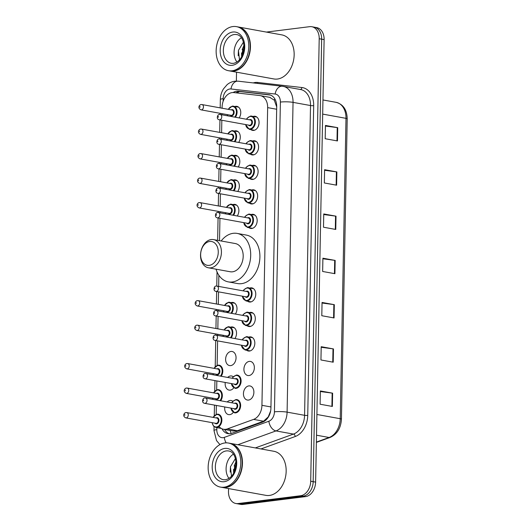 <?xml version="1.0" encoding="UTF-8"?>
<svg xmlns="http://www.w3.org/2000/svg" width="531" height="531" viewBox="0 0 531 531"><rect width="100%" height="100%" fill="white"/><g stroke="black" fill="none" stroke-linecap="round" stroke-linejoin="round"><path stroke-width="0.8" d="M252.809 140.914A7.168 5.144 100.3 0 1 253.506 140.761A7.168 5.144 100.3 0 1 254.654 140.795A7.168 5.144 100.3 0 1 258.544 147.976A7.168 5.144 100.3 0 1 253.234 154.926A7.168 5.144 100.3 0 1 252.092 154.893A7.168 5.144 100.3 0 1 250.406 154.136M252.338 165.426A7.168 5.144 100.3 0 1 253.035 165.28A7.168 5.144 100.3 0 1 254.183 165.307A7.168 5.144 100.3 0 1 258.073 172.495A7.168 5.144 100.3 0 1 252.763 179.438A7.168 5.144 100.3 0 1 251.621 179.412A7.168 5.144 100.3 0 1 249.935 178.648M251.867 189.945A7.168 5.144 100.3 0 1 252.564 189.793A7.168 5.144 100.3 0 1 253.712 189.826A7.168 5.144 100.3 0 1 257.601 197.008A7.168 5.144 100.3 0 1 252.291 203.95A7.168 5.144 100.3 0 1 251.15 203.924A7.168 5.144 100.3 0 1 249.47 203.161M251.395 214.458A7.168 5.144 100.3 0 1 252.092 214.305A7.168 5.144 100.3 0 1 253.241 214.338A7.168 5.144 100.3 0 1 257.13 221.52A7.168 5.144 100.3 0 1 251.82 228.469A7.168 5.144 100.3 0 1 250.678 228.436A7.168 5.144 100.3 0 1 248.999 227.68M249.988 288.001A7.168 5.144 100.3 0 1 250.685 287.848A7.168 5.144 100.3 0 1 251.827 287.882A7.168 5.144 100.3 0 1 255.723 295.063A7.168 5.144 100.3 0 1 250.413 302.013A7.168 5.144 100.3 0 1 249.265 301.98A7.168 5.144 100.3 0 1 247.585 301.223M249.517 312.513A7.168 5.144 100.3 0 1 250.214 312.367A7.168 5.144 100.3 0 1 251.355 312.394A7.168 5.144 100.3 0 1 255.252 319.582A7.168 5.144 100.3 0 1 249.942 326.525A7.168 5.144 100.3 0 1 248.793 326.499A7.168 5.144 100.3 0 1 247.114 325.735M249.046 337.032A7.168 5.144 100.3 0 1 249.743 336.88A7.168 5.144 100.3 0 1 250.884 336.913A7.168 5.144 100.3 0 1 254.78 344.095A7.168 5.144 100.3 0 1 249.47 351.044A7.168 5.144 100.3 0 1 248.322 351.011A7.168 5.144 100.3 0 1 246.643 350.248M249.271 361.399A7.168 5.144 100.3 0 1 250.413 361.425A7.168 5.144 100.3 0 1 254.309 368.607A7.168 5.144 100.3 0 1 248.999 375.556A7.168 5.144 100.3 0 1 247.851 375.523A7.168 5.144 100.3 0 1 243.961 368.341A7.168 5.144 100.3 0 1 249.271 361.399M248.8 385.911A7.168 5.144 100.3 0 1 249.942 385.937A7.168 5.144 100.3 0 1 253.838 393.126A7.168 5.144 100.3 0 1 248.528 400.069A7.168 5.144 100.3 0 1 247.386 400.042A7.168 5.144 100.3 0 1 243.49 392.854A7.168 5.144 100.3 0 1 248.8 385.911M253.28 116.402A7.168 5.144 100.3 0 1 253.977 116.249A7.168 5.144 100.3 0 1 255.119 116.276A7.168 5.144 100.3 0 1 259.015 123.464A7.168 5.144 100.3 0 1 253.705 130.407A7.168 5.144 100.3 0 1 252.564 130.38A7.168 5.144 100.3 0 1 250.878 129.617M227.195 401.954A7.168 5.144 100.3 0 1 230.029 400.487A7.168 5.144 100.3 0 1 231.177 400.513A7.168 5.144 100.3 0 1 232.83 401.257M233.295 412.381A7.168 5.144 100.3 0 1 229.757 414.645A7.168 5.144 100.3 0 1 228.615 414.618A7.168 5.144 100.3 0 1 224.779 406.978M227.666 377.441A7.168 5.144 100.3 0 1 230.5 375.968A7.168 5.144 100.3 0 1 231.649 376.001A7.168 5.144 100.3 0 1 233.301 376.744M233.766 387.862A7.168 5.144 100.3 0 1 230.228 390.132A7.168 5.144 100.3 0 1 229.087 390.099A7.168 5.144 100.3 0 1 225.25 382.466M230.972 351.456A7.168 5.144 100.3 0 1 232.113 351.489A7.168 5.144 100.3 0 1 236.01 358.671A7.168 5.144 100.3 0 1 230.7 365.613A7.168 5.144 100.3 0 1 229.558 365.587A7.168 5.144 100.3 0 1 225.662 358.405A7.168 5.144 100.3 0 1 230.972 351.456M230.746 327.089A7.168 5.144 100.3 0 1 231.443 326.943A7.168 5.144 100.3 0 1 232.585 326.97A7.168 5.144 100.3 0 1 236.361 331.424A7.168 5.144 100.3 0 1 234.908 338.559M231.217 302.577A7.168 5.144 100.3 0 1 231.914 302.424A7.168 5.144 100.3 0 1 233.056 302.458A7.168 5.144 100.3 0 1 236.833 306.905A7.168 5.144 100.3 0 1 235.379 314.047M234.038 155.49A7.168 5.144 100.3 0 1 234.735 155.337A7.168 5.144 100.3 0 1 235.883 155.371A7.168 5.144 100.3 0 1 239.654 159.818A7.168 5.144 100.3 0 1 238.2 166.96M234.51 130.978A7.168 5.144 100.3 0 1 235.206 130.825A7.168 5.144 100.3 0 1 236.355 130.852A7.168 5.144 100.3 0 1 240.125 135.305A7.168 5.144 100.3 0 1 238.671 142.441M233.567 180.002A7.168 5.144 100.3 0 1 234.264 179.856A7.168 5.144 100.3 0 1 235.412 179.883A7.168 5.144 100.3 0 1 239.182 184.337A7.168 5.144 100.3 0 1 237.729 191.472M233.096 204.521A7.168 5.144 100.3 0 1 233.799 204.369A7.168 5.144 100.3 0 1 234.941 204.395A7.168 5.144 100.3 0 1 238.711 208.849A7.168 5.144 100.3 0 1 237.257 215.984M234.981 106.459A7.168 5.144 100.3 0 1 235.678 106.313A7.168 5.144 100.3 0 1 236.826 106.339A7.168 5.144 100.3 0 1 240.596 110.793A7.168 5.144 100.3 0 1 239.142 117.928M219.004 426.519A13.434 9.651 -79.7 0 0 223.524 429.267A13.434 9.651 -79.7 0 0 227.374 428.909L253.599 419.397A13.434 9.651 -79.7 0 0 261.936 405.312L267.651 107.62A13.434 9.651 -79.7 0 0 260.263 95.62A13.434 9.651 -79.7 0 0 259.812 95.553L233.832 92.58A13.434 9.651 -79.7 0 0 232.133 92.593A13.434 9.651 -79.7 0 0 222.091 107.089L222.071 108.211M276.77 107.116L274.308 100.186L269.781 97.365M223.524 429.267L233.215 431.026L237.337 430.714L263.562 421.209L268.228 416.915L270.618 411.027M221.965 113.654L221.945 114.802M221.839 120.252L221.6 132.723M221.493 138.173L221.473 139.321M221.367 144.764L221.128 157.242M221.022 162.685L221.002 163.833M220.896 169.276L220.657 181.755M220.551 187.197L220.531 188.352M220.425 193.795L220.186 206.274M220.08 211.716L220.06 212.865M219.953 218.307L219.529 240.682M218.865 275.25L218.646 286.408M218.546 291.851L218.301 304.329M218.201 309.772L218.175 310.92M218.075 316.363L217.829 328.842M217.73 334.284L217.703 335.439M217.604 340.882L217.133 365.348M216.834 380.939L216.661 389.867M216.363 405.452L216.19 414.379M222.044 428.822A13.434 9.651 -79.7 0 0 227.932 433.654A13.434 9.651 -79.7 0 0 231.781 433.296L262.593 422.125A13.434 9.651 -79.7 0 0 270.929 408.04L276.717 106.771A13.434 9.651 -79.7 0 0 269.33 94.77A13.434 9.651 -79.7 0 0 268.878 94.704L238.346 91.206A13.434 9.651 -79.7 0 0 236.653 91.219A13.434 9.651 -79.7 0 0 233.136 92.533M235.864 92.812A13.434 9.651 100.3 0 1 239.103 91.664A13.434 9.651 100.3 0 1 240.802 91.657L270.345 95.042M266.409 32.079L309.673 26.669A13.434 9.651 100.3 0 1 311.816 26.723A13.434 9.651 100.3 0 1 319.204 38.723L310.708 481.225A13.434 9.651 100.3 0 1 300.665 495.722L238.021 503.561A13.434 9.651 100.3 0 1 235.87 503.501A13.434 9.651 100.3 0 1 228.483 491.507L228.542 488.566M236.361 81.097L236.534 72.176M235.87 503.501L240.775 504.397A13.434 9.651 100.3 0 0 242.926 504.45L305.571 496.611A13.434 9.651 100.3 0 0 315.613 482.115L324.116 39.613A13.434 9.651 100.3 0 0 316.722 27.619L314.272 27.174A13.434 9.651 100.3 0 1 321.66 39.168L313.164 481.67A13.434 9.651 100.3 0 1 303.121 496.166L240.47 504.005A13.434 9.651 100.3 0 1 238.326 503.952A13.434 9.651 100.3 0 0 240.47 504.005L303.121 496.166A13.434 9.651 100.3 0 0 313.164 481.67L321.66 39.168A13.434 9.651 100.3 0 0 314.272 27.174L311.816 26.723M229.18 433.767A13.434 9.651 100.3 0 1 224.6 429.46M333.216 362.202L320.95 359.972L321.202 346.697L333.468 348.927L333.216 362.202M332.366 406.447L320.1 404.224L320.352 390.949L332.618 393.172L332.366 406.447M335.765 229.452L323.498 227.222L323.751 213.947L336.017 216.177L335.765 229.452M336.614 185.2L324.348 182.969L324.6 169.694L336.866 171.925L336.614 185.2M337.464 140.947L325.198 138.724L325.45 125.449L337.716 127.672L337.464 140.947M334.065 317.95L321.799 315.719L322.051 302.444L334.318 304.675L334.065 317.95M334.915 273.697L322.649 271.474L322.901 258.199L335.167 260.422L334.915 273.697M322.894 258.776L334.703 260.349A3.584 0.551 1.1 0 1 335.167 260.422M322.045 303.028L333.853 304.602A3.584 0.551 1.1 0 1 334.318 304.675M325.443 126.026L337.251 127.599A3.584 0.551 1.1 0 1 337.716 127.672M324.594 170.278L336.402 171.852A3.584 0.551 1.1 0 1 336.866 171.925M323.744 214.531L335.552 216.104A3.584 0.551 1.1 0 1 336.017 216.177M320.346 391.533L332.154 393.099A3.584 0.551 1.1 0 1 332.618 393.172M321.195 347.281L333.003 348.854A3.584 0.551 1.1 0 1 333.468 348.927M237.994 26.922A22.395 16.083 100.3 0 1 238.147 26.948A22.395 16.083 100.3 0 1 250.313 49.403A22.395 16.083 100.3 0 1 233.72 71.108A22.395 16.083 100.3 0 1 230.142 71.015A22.395 16.083 100.3 0 1 229.989 70.988M238.147 26.948L281.842 34.887A22.395 16.083 100.3 0 1 294.008 57.335A22.395 16.083 100.3 0 1 277.421 79.039A22.395 16.083 100.3 0 1 273.843 78.946L230.142 71.015M236.461 26.643L237.842 26.895A22.395 16.083 100.3 0 1 250.008 49.343A22.395 16.083 100.3 0 1 233.414 71.048A22.395 16.083 100.3 0 1 229.837 70.955L228.456 70.709A22.395 16.083 100.3 0 1 216.29 48.255A22.395 16.083 100.3 0 1 232.883 26.55A22.395 16.083 100.3 0 1 236.461 26.643A22.395 16.083 100.3 0 1 248.627 49.091A22.395 16.083 100.3 0 1 232.034 70.802A22.395 16.083 100.3 0 1 228.456 70.709M244.014 47.611L242.541 54.72M243.994 45.839L242.999 47.531L241.824 56.299M236.965 62.001A14.602 10.487 100.3 0 1 241.366 37.787M243.41 42.168L238.426 50.405L239.494 59.777M243.961 45.354L242.156 49.675M241.565 52.908L241.638 56.658M238.459 50.239L238.193 55.722M209.221 265.367A12.094 8.682 100.3 0 1 200.638 254.522A12.094 8.682 100.3 0 1 209.679 241.472A12.094 8.682 100.3 0 1 218.261 252.318A12.094 8.682 100.3 0 1 209.221 265.367M210.707 267.856A14.33 10.295 100.3 0 1 208.417 267.797A14.33 10.295 100.3 0 1 200.632 253.433A14.33 10.295 100.3 0 1 211.252 239.541A14.33 10.295 100.3 0 1 213.542 239.6A14.33 10.295 100.3 0 1 221.327 253.964A14.33 10.295 100.3 0 1 210.707 267.856M208.417 267.797L230.195 271.753A14.33 10.295 -79.7 0 0 232.478 271.812A14.33 10.295 -79.7 0 0 243.098 257.92A14.33 10.295 -79.7 0 0 235.313 243.55L213.542 239.6M221.161 240.981A24.632 17.689 100.3 0 1 233.222 233.315A24.632 17.689 100.3 0 1 237.158 233.414A24.632 17.689 100.3 0 1 250.539 258.112A24.632 17.689 100.3 0 1 232.286 281.988A24.632 17.689 100.3 0 1 228.35 281.888A24.632 17.689 100.3 0 1 216.037 269.184M237.158 233.414L246.357 235.087A24.632 17.689 100.3 0 1 259.739 259.785A24.632 17.689 100.3 0 1 241.486 283.66A24.632 17.689 100.3 0 1 237.549 283.561L228.35 281.888M229.996 443.319A22.395 16.083 100.3 0 1 230.149 443.345A22.395 16.083 100.3 0 1 242.315 465.793A22.395 16.083 100.3 0 1 225.721 487.504A22.395 16.083 100.3 0 1 222.15 487.412A22.395 16.083 100.3 0 1 221.998 487.378M230.149 443.345L273.85 451.277A22.395 16.083 100.3 0 1 286.017 473.732A22.395 16.083 100.3 0 1 269.423 495.436A22.395 16.083 100.3 0 1 265.845 495.343L222.15 487.412M228.463 443.04L229.843 443.285A22.395 16.083 100.3 0 1 242.01 465.74A22.395 16.083 100.3 0 1 225.416 487.445A22.395 16.083 100.3 0 1 221.839 487.352L220.465 487.1A22.395 16.083 100.3 0 1 208.298 464.652A22.395 16.083 100.3 0 1 224.885 442.947A22.395 16.083 100.3 0 1 228.463 443.04A22.395 16.083 100.3 0 1 240.629 465.488A22.395 16.083 100.3 0 1 224.036 487.192A22.395 16.083 100.3 0 1 220.465 487.1M236.023 464.008L234.543 471.116M235.996 462.235L235.001 463.921L233.832 472.696M228.974 478.391A14.602 10.487 100.3 0 1 233.368 454.184M235.412 458.565L230.427 466.802L231.503 476.174M235.963 461.744L234.158 466.065M233.567 469.298L233.647 473.048M230.467 466.63L230.195 472.112M231.177 433.488A13.434 8.629 -109.9 0 1 230.142 430.468M274.308 100.186A13.434 9.339 -83.5 0 1 274.792 98.852M237.815 93.038A13.434 9.339 -83.5 0 1 238.585 91.75M276.671 109.253L267.651 107.62M270.956 406.952L261.936 405.312M263.562 421.209L253.599 419.397M237.337 430.714L227.374 428.909M216.847 427.621L216.807 429.639A8.954 6.432 -79.7 0 0 223.166 437.67A8.954 6.432 -79.7 0 0 224.301 437.391L268.878 421.229A8.954 6.432 -79.7 0 0 274.441 411.844L280.388 102.071A8.954 6.432 -79.7 0 0 275.164 94.033L230.992 88.969A8.954 6.432 -79.7 0 0 229.857 88.976A8.954 6.432 -79.7 0 0 223.166 98.647L223.113 101.381M230.992 88.969A8.954 6.226 -83.5 0 1 238.14 81.183L234.881 81.203C231.981 81.595 229.379 82.763 227.082 84.708L223.478 88.896C221.48 92.148 220.438 95.713 220.338 99.582A8.954 1.367 1.1 0 1 223.166 98.647M226.16 442.854A8.954 5.748 -109.9 0 1 224.301 437.391M253.227 82.916A20.151 14.47 100.3 0 1 255.219 82.484A20.151 14.47 100.3 0 1 257.761 82.464L301.933 87.529A20.151 14.47 100.3 0 1 313.688 105.616L307.741 415.388A20.151 14.47 100.3 0 1 295.229 436.515L260.96 448.941M319.204 38.723L324.116 39.613M238.021 503.561L242.926 504.45M300.665 495.722L305.571 496.611M310.708 481.225L315.613 482.115M282.598 86.287A17.915 12.863 100.3 0 1 283.196 86.374A17.915 12.863 100.3 0 1 293.046 102.37L310.522 105.543A17.915 12.863 -79.7 0 0 300.672 89.553L282.313 86.248A8.954 6.226 -83.5 0 1 282.598 86.287M280.388 102.071A8.954 1.367 1.1 0 1 293.046 102.37L287.098 412.136A17.915 12.863 100.3 0 1 275.981 430.92L293.457 434.092A17.915 12.863 -79.7 0 0 304.575 415.315L310.522 105.543A2.237 0.345 -178.9 0 0 313.688 105.616M268.878 421.229A8.954 5.748 -109.9 0 0 275.981 430.92L237.848 444.739M255.331 447.918L293.457 434.092A2.237 1.44 70.1 0 1 295.229 436.515M274.441 411.844A8.954 1.367 1.1 0 1 287.098 412.136L304.575 415.315A2.237 0.345 -178.9 0 0 307.741 415.388M300.28 89.48A2.237 1.56 96.5 0 0 301.933 87.529M257.469 83.4A2.237 1.56 96.5 0 0 257.761 82.464M275.164 94.033A8.954 6.226 -83.5 0 1 282.313 86.248L238.14 81.183M214.059 426.632L213.986 430.575A8.954 1.367 1.1 0 1 216.807 429.639M240.802 91.657L238.346 91.206M269.775 94.87L268.878 94.704M322.682 114.105L345.993 118.34A4.48 0.684 1.1 0 1 347.208 118.831L341.44 419.205A4.48 0.684 -178.9 0 0 340.225 418.713L345.993 118.34A17.915 12.863 -79.7 0 0 336.143 102.344C343.278 104.322 346.962 109.817 347.208 118.831M341.44 419.205C340.862 428.185 337.099 434.252 330.149 437.418A4.48 2.874 -109.9 0 1 329.107 437.491A17.915 12.863 -79.7 0 0 340.225 418.713L316.914 414.479M316.383 442.104L329.107 437.491L316.516 435.208M334.45 273.618L334.703 260.349M335.3 229.365L335.552 216.104M336.15 185.113L336.402 171.852M336.999 140.861L337.251 127.599M333.601 317.863L333.853 304.602M332.751 362.115L333.003 348.854M331.902 406.368L332.154 393.099M231.383 63.322A14.602 10.487 100.3 0 1 223.451 48.679A14.602 10.487 100.3 0 1 234.271 34.528A14.602 10.487 100.3 0 1 236.6 34.588C246.676 35.71 247.054 60.415 233.394 63.375L231.383 63.322M232.14 65.313A16.839 12.094 100.3 0 1 220.186 50.213A16.839 12.094 100.3 0 1 232.777 32.033A16.839 12.094 100.3 0 1 244.731 47.14A16.839 12.094 100.3 0 1 232.14 65.313M223.385 479.719A14.602 10.487 100.3 0 1 215.453 465.076A14.602 10.487 100.3 0 1 226.272 450.919A14.602 10.487 100.3 0 1 228.602 450.978C238.684 452.107 239.056 476.811 225.396 479.765L223.385 479.719M224.142 481.71A16.839 12.094 100.3 0 1 212.194 466.603A16.839 12.094 100.3 0 1 224.786 448.429A16.839 12.094 100.3 0 1 236.733 463.536A16.839 12.094 100.3 0 1 224.142 481.71M232.299 106.14A6.717 4.825 100.3 0 1 233.368 106.167A6.717 4.825 100.3 0 1 236.932 110.475A6.717 4.825 100.3 0 1 235.392 117.245M234.695 117.119A6.272 4.5 -79.7 0 0 236.202 110.076A6.272 4.5 -79.7 0 0 231.981 106.525A6.272 4.5 -79.7 0 0 228.343 109.353M231.204 109.871A3.133 2.25 100.3 0 1 231.921 109.625A3.133 2.25 100.3 0 1 234.144 112.439A3.133 2.25 100.3 0 1 231.801 115.818A3.133 2.25 100.3 0 1 230.242 115.161M231.078 115.313A2.688 1.932 -79.7 0 0 231.503 115.32A2.688 1.932 -79.7 0 0 233.494 112.718A2.688 1.932 -79.7 0 0 232.034 110.023L201.986 104.567A2.688 1.932 100.3 0 1 203.446 107.262A2.688 1.932 100.3 0 1 201.455 109.864A2.688 1.932 100.3 0 1 201.023 109.851L231.078 115.313M201.554 104.554A2.688 1.932 100.3 0 1 201.986 104.567L201.236 104.547C199.51 104.454 197.134 108.098 201.023 109.851M199.961 107.375L199.981 106.485L199.961 107.375M227.381 114.636A6.272 4.5 -79.7 0 0 227.666 115.844M231.828 130.653A6.717 4.825 100.3 0 1 232.897 130.679A6.717 4.825 100.3 0 1 236.461 134.987A6.717 4.825 100.3 0 1 234.921 141.764M234.224 141.638A6.272 4.5 -79.7 0 0 235.731 134.595A6.272 4.5 -79.7 0 0 231.509 131.044A6.272 4.5 -79.7 0 0 227.872 133.865M230.733 134.383A3.133 2.25 100.3 0 1 231.45 134.137A3.133 2.25 100.3 0 1 233.68 136.952A3.133 2.25 100.3 0 1 231.33 140.337A3.133 2.25 100.3 0 1 229.77 139.673M230.607 139.826A2.688 1.932 -79.7 0 0 231.038 139.839A2.688 1.932 -79.7 0 0 233.029 137.23A2.688 1.932 -79.7 0 0 231.569 134.535L201.514 129.079A2.688 1.932 100.3 0 1 202.975 131.774A2.688 1.932 100.3 0 1 200.983 134.376A2.688 1.932 100.3 0 1 200.552 134.37L230.607 139.826M201.083 129.066A2.688 1.932 100.3 0 1 201.514 129.079L200.764 129.06C199.039 128.967 196.662 132.617 200.552 134.37M199.49 131.887L199.51 131.004L199.49 131.887M226.91 139.155A6.272 4.5 -79.7 0 0 227.195 140.357M231.357 155.171A6.717 4.825 100.3 0 1 232.432 155.198A6.717 4.825 100.3 0 1 235.99 159.499A6.717 4.825 100.3 0 1 234.45 166.276M233.753 166.15A6.272 4.5 -79.7 0 0 235.26 159.108A6.272 4.5 -79.7 0 0 231.038 155.556A6.272 4.5 -79.7 0 0 227.401 158.377M230.262 158.902A3.133 2.25 100.3 0 1 230.978 158.656A3.133 2.25 100.3 0 1 233.209 161.464A3.133 2.25 100.3 0 1 230.866 164.849A3.133 2.25 100.3 0 1 229.299 164.185M230.135 164.338A2.688 1.932 -79.7 0 0 230.567 164.351A2.688 1.932 -79.7 0 0 232.558 161.743A2.688 1.932 -79.7 0 0 231.098 159.054L201.043 153.592A2.688 1.932 100.3 0 1 202.503 156.287A2.688 1.932 100.3 0 1 200.512 158.895A2.688 1.932 100.3 0 1 200.081 158.882L230.135 164.338M200.612 153.585A2.688 1.932 100.3 0 1 201.043 153.592L200.293 153.572C198.567 153.479 196.191 157.13 200.081 158.882M199.019 156.399L199.039 155.517L199.019 156.399M226.438 163.667A6.272 4.5 -79.7 0 0 226.73 164.875M230.885 179.684A6.717 4.825 100.3 0 1 231.961 179.71A6.717 4.825 100.3 0 1 235.518 184.018A6.717 4.825 100.3 0 1 233.979 190.788M233.282 190.662A6.272 4.5 -79.7 0 0 234.788 183.62A6.272 4.5 -79.7 0 0 230.573 180.069A6.272 4.5 -79.7 0 0 226.929 182.896M229.79 183.414A3.133 2.25 100.3 0 1 230.514 183.168A3.133 2.25 100.3 0 1 232.737 185.983A3.133 2.25 100.3 0 1 230.394 189.361A3.133 2.25 100.3 0 1 228.828 188.704M229.664 188.857A2.688 1.932 -79.7 0 0 230.096 188.863A2.688 1.932 -79.7 0 0 232.087 186.262A2.688 1.932 -79.7 0 0 230.627 183.567L200.572 178.111A2.688 1.932 100.3 0 1 202.032 180.805A2.688 1.932 100.3 0 1 200.041 183.407A2.688 1.932 100.3 0 1 199.61 183.394L229.664 188.857M200.141 178.097A2.688 1.932 100.3 0 1 200.572 178.111L199.822 178.091C198.096 177.998 195.72 181.642 199.61 183.394M198.554 180.918L198.567 180.029L198.554 180.918M225.967 188.18A6.272 4.5 -79.7 0 0 226.259 189.388M230.414 204.196A6.717 4.825 100.3 0 1 231.489 204.229A6.717 4.825 100.3 0 1 235.047 208.53A6.717 4.825 100.3 0 1 233.507 215.307M232.81 215.181A6.272 4.5 -79.7 0 0 234.317 208.139A6.272 4.5 -79.7 0 0 230.102 204.588A6.272 4.5 -79.7 0 0 226.458 207.409M229.319 207.926A3.133 2.25 100.3 0 1 230.042 207.681A3.133 2.25 100.3 0 1 232.266 210.495A3.133 2.25 100.3 0 1 229.923 213.88A3.133 2.25 100.3 0 1 228.357 213.216M229.193 213.369A2.688 1.932 -79.7 0 0 229.624 213.382A2.688 1.932 -79.7 0 0 231.616 210.774A2.688 1.932 -79.7 0 0 230.155 208.079L200.101 202.623A2.688 1.932 100.3 0 1 201.561 205.318A2.688 1.932 100.3 0 1 199.57 207.92A2.688 1.932 100.3 0 1 199.145 207.913L229.193 213.369M199.676 202.61A2.688 1.932 100.3 0 1 200.101 202.623L199.351 202.603C197.625 202.51 195.249 206.161 199.145 207.913M198.083 205.431L198.096 204.548L198.083 205.431M225.496 212.699A6.272 4.5 -79.7 0 0 225.788 213.907M228.529 302.258A6.717 4.825 100.3 0 1 229.604 302.285A6.717 4.825 100.3 0 1 233.169 306.593A6.717 4.825 100.3 0 1 231.622 313.363M230.925 313.237A6.272 4.5 -79.7 0 0 232.432 306.195A6.272 4.5 -79.7 0 0 228.217 302.643A6.272 4.5 -79.7 0 0 224.573 305.471M227.434 305.989A3.133 2.25 100.3 0 1 228.157 305.743A3.133 2.25 100.3 0 1 230.381 308.551A3.133 2.25 100.3 0 1 228.038 311.936A3.133 2.25 100.3 0 1 226.478 311.279M227.308 311.425A2.688 1.932 -79.7 0 0 227.739 311.438A2.688 1.932 -79.7 0 0 229.731 308.836A2.688 1.932 -79.7 0 0 228.27 306.141L198.222 300.679A2.688 1.932 100.3 0 1 199.683 303.374A2.688 1.932 100.3 0 1 197.691 305.982A2.688 1.932 100.3 0 1 197.26 305.969L227.308 311.425M197.791 300.672A2.688 1.932 100.3 0 1 198.222 300.679L197.472 300.659C195.74 300.566 193.37 304.217 197.26 305.969M196.198 303.493L196.211 302.604L196.198 303.493M223.617 310.754A6.272 4.5 -79.7 0 0 223.903 311.962M228.065 326.771A6.717 4.825 100.3 0 1 229.133 326.797A6.717 4.825 100.3 0 1 232.697 331.105A6.717 4.825 100.3 0 1 231.151 337.882M230.454 337.749A6.272 4.5 -79.7 0 0 231.961 330.713A6.272 4.5 -79.7 0 0 227.746 327.156A6.272 4.5 -79.7 0 0 224.102 329.983M226.969 330.501A3.133 2.25 100.3 0 1 227.686 330.255A3.133 2.25 100.3 0 1 229.91 333.07A3.133 2.25 100.3 0 1 227.567 336.448A3.133 2.25 100.3 0 1 226.007 335.791M226.843 335.944A2.688 1.932 -79.7 0 0 227.268 335.95A2.688 1.932 -79.7 0 0 229.259 333.349A2.688 1.932 -79.7 0 0 227.799 330.654L197.751 325.198A2.688 1.932 100.3 0 1 199.211 327.892A2.688 1.932 100.3 0 1 197.22 330.494A2.688 1.932 100.3 0 1 196.789 330.481L226.843 335.944M197.32 325.184A2.688 1.932 100.3 0 1 197.751 325.198L197.001 325.178C195.269 325.085 192.899 328.735 196.789 330.481M195.727 328.005L195.747 327.123L195.727 328.005M223.146 335.273A6.272 4.5 -79.7 0 0 223.432 336.475M218.049 365.149A6.717 4.825 100.3 0 1 219.117 365.175A6.717 4.825 100.3 0 1 222.681 369.483A6.717 4.825 100.3 0 1 221.142 376.26M220.445 376.127A6.272 4.5 -79.7 0 0 221.951 369.091A6.272 4.5 -79.7 0 0 217.73 365.534A6.272 4.5 -79.7 0 0 214.093 368.361M216.953 368.879A3.133 2.25 100.3 0 1 217.67 368.633A3.133 2.25 100.3 0 1 219.9 371.448A3.133 2.25 100.3 0 1 217.551 374.826A3.133 2.25 100.3 0 1 215.991 374.169M216.827 374.322A2.688 1.932 -79.7 0 0 217.259 374.328A2.688 1.932 -79.7 0 0 219.25 371.727A2.688 1.932 -79.7 0 0 217.79 369.032L187.735 363.576A2.688 1.932 100.3 0 1 189.195 366.271A2.688 1.932 100.3 0 1 187.204 368.872A2.688 1.932 100.3 0 1 186.773 368.859L216.827 374.322M187.304 363.562A2.688 1.932 100.3 0 1 187.735 363.576L186.985 363.556C185.259 363.463 182.883 367.107 186.773 368.859M185.711 366.383L185.731 365.494L185.711 366.383M213.13 373.651A6.272 4.5 -79.7 0 0 213.416 374.853M217.577 389.661A6.717 4.825 100.3 0 1 218.653 389.694A6.717 4.825 100.3 0 1 222.21 393.995A6.717 4.825 100.3 0 1 220.67 400.772M219.973 400.646A6.272 4.5 -79.7 0 0 221.48 393.604A6.272 4.5 -79.7 0 0 217.259 390.053A6.272 4.5 -79.7 0 0 213.621 392.874M216.482 393.398A3.133 2.25 100.3 0 1 217.199 393.146A3.133 2.25 100.3 0 1 219.429 395.96A3.133 2.25 100.3 0 1 217.086 399.345A3.133 2.25 100.3 0 1 215.52 398.681M216.356 398.834A2.688 1.932 -79.7 0 0 216.787 398.847A2.688 1.932 -79.7 0 0 218.779 396.239A2.688 1.932 -79.7 0 0 217.318 393.544L187.264 388.088A2.688 1.932 100.3 0 1 188.724 390.783A2.688 1.932 100.3 0 1 186.733 393.385A2.688 1.932 100.3 0 1 186.301 393.378L216.356 398.834M186.832 388.075A2.688 1.932 100.3 0 1 187.264 388.088L186.514 388.068C184.788 387.975 182.412 391.626 186.301 393.378M185.239 390.896L185.259 390.013L185.239 390.896M212.659 398.164A6.272 4.5 -79.7 0 0 212.951 399.372M217.106 414.18A6.717 4.825 100.3 0 1 218.181 414.207A6.717 4.825 100.3 0 1 221.832 420.944A6.717 4.825 100.3 0 1 216.854 427.455A6.717 4.825 100.3 0 1 215.778 427.428L221.228 428.417M212.188 422.676A6.272 4.5 -79.7 0 0 216.555 426.957A6.272 4.5 -79.7 0 0 221.241 420.187A6.272 4.5 -79.7 0 0 216.794 414.565A6.272 4.5 -79.7 0 0 213.15 417.393M216.011 417.91A3.133 2.25 100.3 0 1 216.734 417.665A3.133 2.25 100.3 0 1 218.958 420.472A3.133 2.25 100.3 0 1 216.615 423.857A3.133 2.25 100.3 0 1 215.048 423.2M215.885 423.346A2.688 1.932 -79.7 0 0 216.316 423.36A2.688 1.932 -79.7 0 0 218.307 420.758A2.688 1.932 -79.7 0 0 216.847 418.063L186.793 412.6A2.688 1.932 100.3 0 1 188.253 415.295A2.688 1.932 100.3 0 1 186.262 417.904A2.688 1.932 100.3 0 1 185.83 417.89L215.885 423.346M186.361 412.594A2.688 1.932 100.3 0 1 186.793 412.6L186.042 412.58C184.317 412.487 181.941 416.138 185.83 417.89M184.775 415.415L184.788 414.525L184.775 415.415M250.599 116.077A6.717 4.825 100.3 0 1 251.667 116.11A6.717 4.825 100.3 0 1 255.318 122.84A6.717 4.825 100.3 0 1 250.34 129.352A6.717 4.825 100.3 0 1 249.265 129.325L245.521 124.546M245.68 124.579A6.272 4.5 -79.7 0 0 250.041 128.854A6.272 4.5 -79.7 0 0 254.727 122.09A6.272 4.5 -79.7 0 0 250.28 116.468A6.272 4.5 -79.7 0 0 246.636 119.289M249.504 119.807A3.133 2.25 100.3 0 1 250.22 119.561A3.133 2.25 100.3 0 1 252.444 122.376A3.133 2.25 100.3 0 1 250.101 125.761A3.133 2.25 100.3 0 1 248.541 125.097M219.323 119.794L249.378 125.25A2.688 1.932 -79.7 0 0 249.802 125.263A2.688 1.932 -79.7 0 0 251.794 122.654A2.688 1.932 -79.7 0 0 250.333 119.96L220.285 114.504A2.688 1.932 100.3 0 1 221.746 117.198A2.688 1.932 100.3 0 1 219.754 119.8A2.688 1.932 100.3 0 1 219.323 119.794C215.765 119.223 217.664 113.959 219.535 114.484L220.285 114.504A2.688 1.932 100.3 0 0 219.854 114.49M218.281 116.428L218.261 117.311L218.281 116.428M250.128 140.596A6.717 4.825 100.3 0 1 251.196 140.622A6.717 4.825 100.3 0 1 254.847 147.359A6.717 4.825 100.3 0 1 249.869 153.871A6.717 4.825 100.3 0 1 248.8 153.844L245.05 149.065M245.209 149.092A6.272 4.5 -79.7 0 0 249.57 153.373A6.272 4.5 -79.7 0 0 254.256 146.602A6.272 4.5 -79.7 0 0 249.809 140.981A6.272 4.5 -79.7 0 0 246.172 143.801M249.032 144.326A3.133 2.25 100.3 0 1 249.749 144.08A3.133 2.25 100.3 0 1 251.973 146.888A3.133 2.25 100.3 0 1 249.63 150.273A3.133 2.25 100.3 0 1 248.07 149.609M218.852 144.306L248.906 149.762A2.688 1.932 -79.7 0 0 249.331 149.775A2.688 1.932 -79.7 0 0 251.322 147.173A2.688 1.932 -79.7 0 0 249.862 144.478L219.814 139.016A2.688 1.932 100.3 0 1 221.274 141.711A2.688 1.932 100.3 0 1 219.283 144.319A2.688 1.932 100.3 0 1 218.852 144.306C215.294 143.742 217.192 138.472 219.064 138.996L219.814 139.016A2.688 1.932 100.3 0 0 219.383 139.009M217.81 140.941L217.79 141.823L217.81 140.941M249.656 165.108A6.717 4.825 100.3 0 1 250.725 165.134A6.717 4.825 100.3 0 1 254.376 171.871A6.717 4.825 100.3 0 1 249.397 178.383A6.717 4.825 100.3 0 1 248.329 178.356L244.579 173.577M244.738 173.604A6.272 4.5 -79.7 0 0 249.099 177.885A6.272 4.5 -79.7 0 0 253.791 171.121A6.272 4.5 -79.7 0 0 249.338 165.493A6.272 4.5 -79.7 0 0 245.7 168.32M248.561 168.838A3.133 2.25 100.3 0 1 249.278 168.593A3.133 2.25 100.3 0 1 251.502 171.407A3.133 2.25 100.3 0 1 249.158 174.785A3.133 2.25 100.3 0 1 247.599 174.128M218.38 168.818L248.435 174.281A2.688 1.932 -79.7 0 0 248.86 174.287A2.688 1.932 -79.7 0 0 250.851 171.686A2.688 1.932 -79.7 0 0 249.391 168.991L219.343 163.535A2.688 1.932 100.3 0 1 220.803 166.23A2.688 1.932 100.3 0 1 218.812 168.831A2.688 1.932 100.3 0 1 218.38 168.818C214.823 168.254 216.721 162.984 218.593 163.515L219.343 163.535A2.688 1.932 100.3 0 0 218.911 163.521M217.338 165.453L217.318 166.342L217.338 165.453M249.185 189.62A6.717 4.825 100.3 0 1 250.254 189.653A6.717 4.825 100.3 0 1 253.904 196.384A6.717 4.825 100.3 0 1 248.926 202.895A6.717 4.825 100.3 0 1 247.858 202.869L244.107 198.096M244.267 198.123A6.272 4.5 -79.7 0 0 248.627 202.397A6.272 4.5 -79.7 0 0 253.32 195.634A6.272 4.5 -79.7 0 0 248.866 190.012A6.272 4.5 -79.7 0 0 245.229 192.833M248.09 193.35A3.133 2.25 100.3 0 1 248.807 193.105A3.133 2.25 100.3 0 1 251.03 195.919A3.133 2.25 100.3 0 1 248.687 199.304A3.133 2.25 100.3 0 1 247.127 198.64M217.909 193.337L247.964 198.793A2.688 1.932 -79.7 0 0 248.395 198.806A2.688 1.932 -79.7 0 0 250.38 196.198A2.688 1.932 -79.7 0 0 248.926 193.503L218.872 188.047A2.688 1.932 100.3 0 1 220.332 190.742A2.688 1.932 100.3 0 1 218.341 193.344A2.688 1.932 100.3 0 1 217.909 193.337C214.351 192.766 216.25 187.503 218.122 188.027L218.872 188.047A2.688 1.932 100.3 0 0 218.44 188.034M216.867 189.972L216.847 190.855L216.867 189.972M248.714 214.139A6.717 4.825 100.3 0 1 249.789 214.166A6.717 4.825 100.3 0 1 253.433 220.903A6.717 4.825 100.3 0 1 248.455 227.414A6.717 4.825 100.3 0 1 247.386 227.387L243.636 222.608M243.795 222.635A6.272 4.5 -79.7 0 0 248.163 226.916A6.272 4.5 -79.7 0 0 252.849 220.146A6.272 4.5 -79.7 0 0 248.395 214.524A6.272 4.5 -79.7 0 0 244.758 217.352M247.619 217.869A3.133 2.25 100.3 0 1 248.335 217.624A3.133 2.25 100.3 0 1 250.566 220.431A3.133 2.25 100.3 0 1 248.223 223.816A3.133 2.25 100.3 0 1 246.656 223.159M217.438 217.849L247.492 223.305A2.688 1.932 -79.7 0 0 247.924 223.319A2.688 1.932 -79.7 0 0 249.915 220.717A2.688 1.932 -79.7 0 0 248.455 218.022L218.4 212.559A2.688 1.932 100.3 0 1 219.861 215.254A2.688 1.932 100.3 0 1 217.869 217.863A2.688 1.932 100.3 0 1 217.438 217.849C213.88 217.285 215.778 212.015 217.65 212.539L218.4 212.559A2.688 1.932 100.3 0 0 217.969 212.553M216.396 214.484L216.376 215.367L216.396 214.484M247.3 287.683A6.717 4.825 100.3 0 1 248.375 287.709A6.717 4.825 100.3 0 1 252.026 294.446A6.717 4.825 100.3 0 1 247.048 300.958A6.717 4.825 100.3 0 1 245.972 300.931L242.229 296.152M242.382 296.179A6.272 4.5 -79.7 0 0 246.749 300.46A6.272 4.5 -79.7 0 0 251.435 293.689A6.272 4.5 -79.7 0 0 246.988 288.067A6.272 4.5 -79.7 0 0 243.344 290.895M246.205 291.413A3.133 2.25 100.3 0 1 246.928 291.167A3.133 2.25 100.3 0 1 249.152 293.975A3.133 2.25 100.3 0 1 246.809 297.36A3.133 2.25 100.3 0 1 245.242 296.703M216.031 291.393L246.079 296.849A2.688 1.932 -79.7 0 0 246.51 296.862A2.688 1.932 -79.7 0 0 248.501 294.26A2.688 1.932 -79.7 0 0 247.041 291.565L216.987 286.109A2.688 1.932 100.3 0 1 218.447 288.798A2.688 1.932 100.3 0 1 216.456 291.406A2.688 1.932 100.3 0 1 216.031 291.393C212.466 290.829 214.371 285.559 216.236 286.083L216.987 286.109A2.688 1.932 100.3 0 0 216.562 286.096M214.982 288.028L214.969 288.917L214.982 288.028M246.829 312.195A6.717 4.825 100.3 0 1 247.904 312.221A6.717 4.825 100.3 0 1 251.555 318.958A6.717 4.825 100.3 0 1 246.576 325.47A6.717 4.825 100.3 0 1 245.501 325.443L241.758 320.664M241.91 320.697A6.272 4.5 -79.7 0 0 246.278 324.972A6.272 4.5 -79.7 0 0 250.964 318.208A6.272 4.5 -79.7 0 0 246.517 312.58A6.272 4.5 -79.7 0 0 242.873 315.407M245.734 315.925A3.133 2.25 100.3 0 1 246.457 315.68A3.133 2.25 100.3 0 1 248.681 318.494A3.133 2.25 100.3 0 1 246.338 321.872A3.133 2.25 100.3 0 1 244.778 321.215M215.559 315.912L245.607 321.368A2.688 1.932 -79.7 0 0 246.039 321.374A2.688 1.932 -79.7 0 0 248.03 318.773A2.688 1.932 -79.7 0 0 246.57 316.078L216.515 310.622A2.688 1.932 100.3 0 1 217.975 313.317A2.688 1.932 100.3 0 1 215.984 315.918A2.688 1.932 100.3 0 1 215.559 315.912C212.002 315.341 213.9 310.077 215.765 310.602L216.515 310.622A2.688 1.932 100.3 0 0 216.09 310.608M214.511 312.547L214.497 313.429L214.511 312.547M246.357 336.714A6.717 4.825 100.3 0 1 247.433 336.74A6.717 4.825 100.3 0 1 251.083 343.471A6.717 4.825 100.3 0 1 246.105 349.989A6.717 4.825 100.3 0 1 245.03 349.956L241.286 345.183M241.446 345.21A6.272 4.5 -79.7 0 0 245.807 349.491A6.272 4.5 -79.7 0 0 250.493 342.721A6.272 4.5 -79.7 0 0 246.045 337.099A6.272 4.5 -79.7 0 0 242.401 339.92M245.262 340.444A3.133 2.25 100.3 0 1 245.986 340.192A3.133 2.25 100.3 0 1 248.209 343.006A3.133 2.25 100.3 0 1 245.866 346.391A3.133 2.25 100.3 0 1 244.306 345.727M215.088 340.424L245.136 345.88A2.688 1.932 -79.7 0 0 245.568 345.893A2.688 1.932 -79.7 0 0 247.559 343.285A2.688 1.932 -79.7 0 0 246.099 340.59L216.044 335.134A2.688 1.932 100.3 0 1 217.504 337.829A2.688 1.932 100.3 0 1 215.513 340.437A2.688 1.932 100.3 0 1 215.088 340.424C211.53 339.86 213.429 334.59 215.294 335.114L216.044 335.134A2.688 1.932 100.3 0 0 215.619 335.127M214.039 337.059L214.026 337.942L214.039 337.059M236.348 375.085A6.717 4.825 100.3 0 1 237.417 375.118A6.717 4.825 100.3 0 1 241.067 381.849A6.717 4.825 100.3 0 1 236.089 388.367A6.717 4.825 100.3 0 1 235.021 388.334L231.27 383.561M231.43 383.588A6.272 4.5 -79.7 0 0 235.791 387.862A6.272 4.5 -79.7 0 0 240.477 381.099A6.272 4.5 -79.7 0 0 236.029 375.477A6.272 4.5 -79.7 0 0 232.386 378.298M235.253 378.822A3.133 2.25 100.3 0 1 235.97 378.57A3.133 2.25 100.3 0 1 238.193 381.384A3.133 2.25 100.3 0 1 235.85 384.769A3.133 2.25 100.3 0 1 234.29 384.105M205.072 378.802L235.127 384.258A2.688 1.932 -79.7 0 0 235.552 384.271A2.688 1.932 -79.7 0 0 237.543 381.663A2.688 1.932 -79.7 0 0 236.083 378.968L206.035 373.512A2.688 1.932 100.3 0 1 207.495 376.207A2.688 1.932 100.3 0 1 205.504 378.809A2.688 1.932 100.3 0 1 205.072 378.802C201.514 378.238 203.413 372.968 205.285 373.492L206.035 373.512A2.688 1.932 100.3 0 0 205.603 373.499M204.03 375.437L204.01 376.32L204.03 375.437M235.877 399.604A6.717 4.825 100.3 0 1 236.945 399.631A6.717 4.825 100.3 0 1 240.596 406.368A6.717 4.825 100.3 0 1 235.618 412.879A6.717 4.825 100.3 0 1 234.549 412.852L230.799 408.073M230.958 408.1A6.272 4.5 -79.7 0 0 235.319 412.381A6.272 4.5 -79.7 0 0 240.012 405.611A6.272 4.5 -79.7 0 0 235.558 399.989A6.272 4.5 -79.7 0 0 231.921 402.817M234.782 403.334A3.133 2.25 100.3 0 1 235.498 403.089A3.133 2.25 100.3 0 1 237.722 405.896A3.133 2.25 100.3 0 1 235.379 409.282A3.133 2.25 100.3 0 1 233.819 408.624M204.601 403.314L234.656 408.77A2.688 1.932 -79.7 0 0 235.08 408.784A2.688 1.932 -79.7 0 0 237.072 406.182A2.688 1.932 -79.7 0 0 235.611 403.487L205.563 398.031A2.688 1.932 100.3 0 1 207.024 400.719A2.688 1.932 100.3 0 1 205.032 403.328A2.688 1.932 100.3 0 1 204.601 403.314C201.043 402.75 202.942 397.48 204.813 398.004L205.563 398.031A2.688 1.932 100.3 0 0 205.132 398.018M203.559 399.949L203.539 400.839L203.559 399.949M270.226 97.432L260.263 95.62M213.986 430.575L216.509 440.577L219.934 444.6M220.338 99.582L220.179 107.873M220.08 113.315L220.053 114.47M219.953 119.906L219.715 132.385M219.608 137.828L219.582 138.989M219.482 144.419L219.243 156.897M219.137 162.34L219.117 163.502M219.011 168.938L218.772 181.416M218.666 186.859L218.646 188.02M218.54 193.45L218.301 205.928M218.195 211.371L218.175 212.533M218.068 217.962L217.637 240.344M217.033 271.892L216.761 286.076M216.655 291.506L216.416 303.984M216.309 309.427L216.29 310.589M216.183 316.025L215.944 328.503M215.838 333.946L215.818 335.107M215.712 340.537L215.214 366.589M214.949 380.594L214.743 391.101M214.478 405.107L214.272 415.614M330.149 437.418L316.376 442.409M336.143 102.344L322.954 99.954M238.505 107.103L232.233 106.14L228.184 109.32M227.222 114.61L227.474 115.811M238.034 131.615L231.762 130.653L227.713 133.839M226.75 139.122L227.009 140.323M237.563 156.127L231.29 155.165L227.241 158.351M226.279 163.641L226.538 164.842M237.091 180.646L230.819 179.684L226.77 182.863M225.814 188.153L226.067 189.355M236.62 205.158L230.348 204.196L226.299 207.382M225.343 212.665L225.595 213.867M234.742 303.214L228.469 302.252L224.421 305.438M223.458 310.728L223.71 311.929M234.271 327.733L227.998 326.771L223.949 329.957M222.987 335.24L223.239 336.442M219.117 365.175L217.982 365.149L213.933 368.335M212.971 373.618L213.23 374.82M218.653 389.694L217.511 389.661L213.462 392.847M212.5 398.137L212.758 399.332M218.181 414.207L217.04 414.18L212.991 417.359M212.035 422.649L213.475 426.074L215.778 427.428M246.484 119.263L247.194 118.154L250.532 116.077L256.805 117.039M249.265 129.325L254.402 130.261M246.012 143.775L246.723 142.673L250.061 140.589L256.334 141.551M248.8 153.844L253.931 154.773M245.541 168.294L246.258 167.185L249.59 165.108L255.862 166.07M248.329 178.356L253.46 179.286M245.07 192.806L245.787 191.698L249.119 189.62L255.391 190.583M247.858 202.869L252.988 203.804M244.599 217.318L245.315 216.217L248.647 214.132L254.92 215.095M247.386 227.387L252.517 228.317M243.185 290.862L243.902 289.76L247.234 287.683L253.506 288.645M245.972 300.931L251.11 301.86M242.713 315.381L243.43 314.272L246.769 312.195L253.035 313.157M245.501 325.443L250.639 326.379M242.242 339.893L242.959 338.785L246.298 336.707L252.57 337.67M245.03 349.956L250.167 350.891M232.233 378.271L232.943 377.163L236.282 375.085L237.417 375.118M231.762 402.783L232.478 401.682L235.81 399.604L236.945 399.631"/></g></svg>
